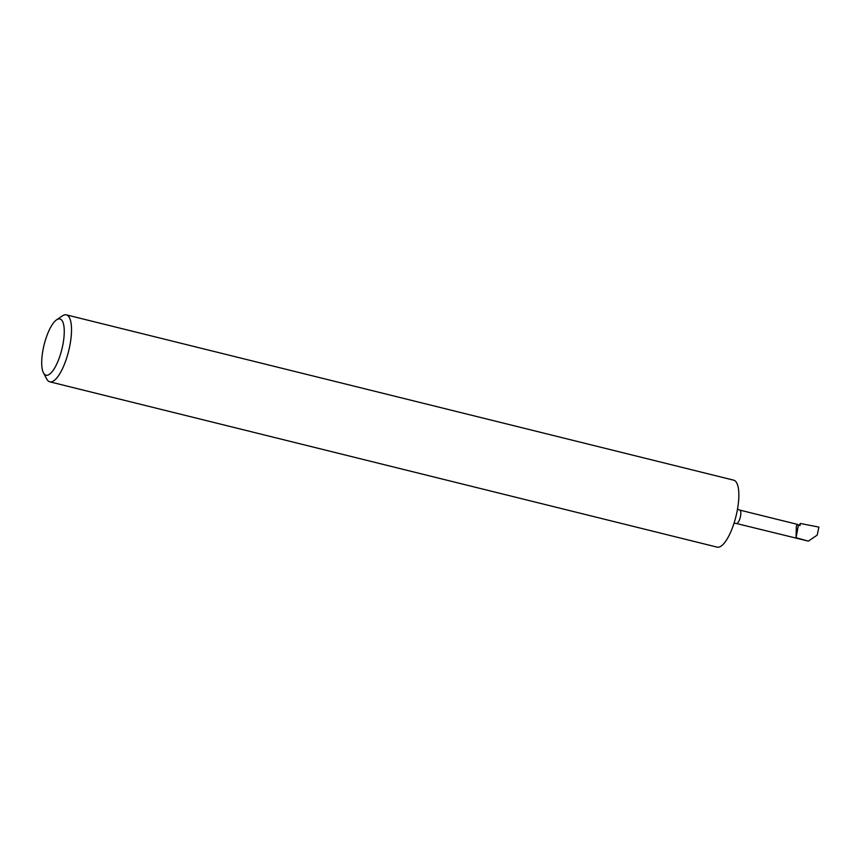 <?xml version="1.0" encoding="UTF-8"?>
<svg xmlns="http://www.w3.org/2000/svg" width="862" height="862" viewBox="0 0 862 862"><rect width="100%" height="100%" fill="white"/><g stroke="black" fill="none" stroke-linecap="round" stroke-linejoin="round"><path stroke-width="1.29" d="M62.861 344.789A28.963 9.159 -76.1 0 0 56.58 319.845A28.963 9.159 -76.1 0 0 43.1 349.379A28.963 9.159 -76.1 0 0 43.456 372.858A28.963 9.159 -76.1 0 0 62.861 344.789M43.456 372.858L46.731 379.043A34.491 10.904 -76.1 0 0 49.78 381.823A34.491 10.904 -76.1 0 0 69.844 345.619A34.491 10.904 -76.1 0 0 66.363 314.867A34.491 10.904 -76.1 0 0 62.366 315.912L56.58 319.845M66.363 314.867L733.702 480.177A34.491 10.904 103.9 0 1 737.172 510.918A34.491 10.904 103.9 0 1 717.109 547.133L49.78 381.823M734.036 523.18L736.482 523.514A6.918 2.187 -76.1 0 0 740.501 516.263A6.918 2.187 -76.1 0 0 739.801 510.099L797.695 524.441L798.384 525.184C797.565 523.805 796.887 524.247 796.359 526.499L796.046 537.726L798.384 525.184L800.011 525.54L800.281 523.471L799.268 525.378M800.281 523.471L818.9 527.102L817.208 535.108L808.373 541.12L796.046 537.726M808.373 541.12L736.482 523.514M739.801 510.099L737.484 509.248"/></g></svg>
